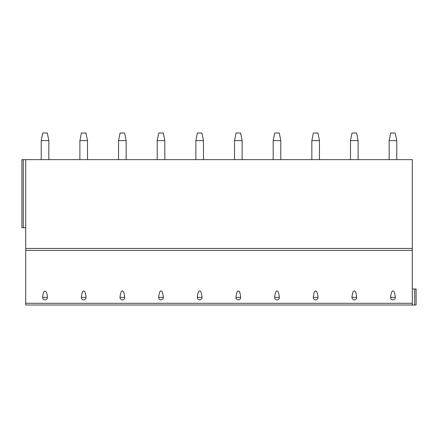 <?xml version="1.0" encoding="UTF-8"?>
<svg xmlns="http://www.w3.org/2000/svg" width="438" height="438" viewBox="0 0 438 438"><rect width="100%" height="100%" fill="white"/><g stroke="black" fill="none" stroke-linecap="round" stroke-linejoin="round"><path stroke-width="0.66" d="M412.295 303.299L412.295 304.996L25.705 304.996L25.705 159.64L412.295 159.64L412.295 303.299L25.705 303.299M23.269 159.64L23.269 227.749L21.9 227.749L21.9 159.64L25.705 159.64M47.392 297.38C47.151 289.151 42.919 289.151 42.678 297.38A2.365 2.289 180 0 0 45.032 299.855A2.365 2.289 180 0 0 47.392 297.38L42.678 297.38M81.337 297.38C82.12 290.865 82.908 291.445 83.691 290.876C84.479 291.445 85.268 290.865 86.051 297.38A2.365 2.289 180 0 1 83.691 299.855A2.365 2.289 180 0 1 81.337 297.38L86.051 297.38M119.996 297.38C120.778 290.865 121.567 291.445 122.35 290.876C123.138 291.445 123.927 290.865 124.71 297.38A2.365 2.289 180 0 1 122.35 299.855A2.365 2.289 180 0 1 119.996 297.38L124.71 297.38M158.655 297.38C159.437 290.865 160.226 291.445 161.009 290.876C161.797 291.445 162.586 290.865 163.369 297.38A2.365 2.289 180 0 1 161.009 299.855A2.365 2.289 180 0 1 158.655 297.38L163.369 297.38M197.314 297.38C198.096 290.865 198.885 291.445 199.668 290.876C200.456 291.445 201.245 290.865 202.028 297.38A2.365 2.289 180 0 1 199.668 299.855A2.365 2.289 180 0 1 197.314 297.38L202.028 297.38M235.972 297.38C236.755 290.865 237.544 291.445 238.332 290.876C239.115 291.445 239.904 290.865 240.686 297.38A2.365 2.289 180 0 1 238.332 299.855A2.365 2.289 180 0 1 235.972 297.38L240.686 297.38M274.631 297.38C275.414 290.865 276.203 291.445 276.991 290.876C277.774 291.445 278.563 290.865 279.345 297.38A2.365 2.289 180 0 1 276.991 299.855A2.365 2.289 180 0 1 274.631 297.38L279.345 297.38M313.29 297.38C314.073 290.865 314.862 291.445 315.65 290.876C316.433 291.445 317.221 290.865 318.004 297.38A2.365 2.289 180 0 1 315.65 299.855A2.365 2.289 180 0 1 313.29 297.38L318.004 297.38M351.949 297.38C352.732 290.865 353.521 291.445 354.309 290.876C355.092 291.445 355.88 290.865 356.663 297.38A2.365 2.289 180 0 1 354.309 299.855A2.365 2.289 180 0 1 351.949 297.38L356.663 297.38M390.608 297.38C391.391 290.865 392.18 291.445 392.968 290.876C393.751 291.445 394.539 290.865 395.322 297.38A2.365 2.289 180 0 1 392.968 299.855A2.365 2.289 180 0 1 390.608 297.38L395.322 297.38M412.295 304.996L416.1 304.996L416.1 289.014L412.295 289.014M23.269 227.749L25.705 227.749M416.1 304.996L416.1 289.014M41.232 140.614L48.837 140.614L47.315 133.004L42.749 133.004L41.232 140.614L41.232 159.64M48.837 140.614L48.837 159.64M79.891 140.614L87.496 140.614L85.974 133.004L81.408 133.004L79.891 140.614L79.891 159.64M87.496 140.614L87.496 159.64M118.55 140.614L126.155 140.614L124.633 133.004L120.072 133.004L118.55 140.614L118.55 159.64M126.155 140.614L126.155 159.64M157.209 140.614L164.814 140.614L163.292 133.004L158.731 133.004L157.209 140.614L157.209 159.64M164.814 140.614L164.814 159.64M195.868 140.614L203.473 140.614L201.951 133.004L197.39 133.004L195.868 140.614L195.868 159.64M203.473 140.614L203.473 159.64M234.527 140.614L242.132 140.614L240.61 133.004L236.049 133.004L234.527 140.614L234.527 159.64M242.132 140.614L242.132 159.64M273.186 140.614L280.791 140.614L279.269 133.004L274.708 133.004L273.186 140.614L273.186 159.64M280.791 140.614L280.791 159.64M311.845 140.614L319.45 140.614L317.928 133.004L313.367 133.004L311.845 140.614L311.845 159.64M319.45 140.614L319.45 159.64M350.504 140.614L358.109 140.614L356.592 133.004L352.026 133.004L350.504 140.614L350.504 159.64M358.109 140.614L358.109 159.64M389.163 140.614L396.768 140.614L395.251 133.004L390.685 133.004L389.163 140.614L389.163 159.64M396.768 140.614L396.768 159.64M412.295 248.445L25.705 248.445M412.295 250.399L25.705 250.399M414.731 304.996L414.731 289.014"/></g></svg>
